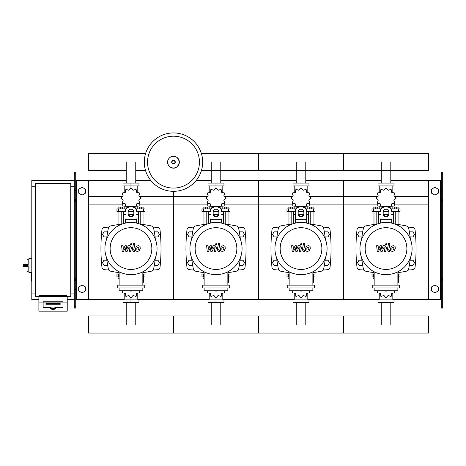 <?xml version="1.0" encoding="UTF-8"?>
<svg xmlns="http://www.w3.org/2000/svg" width="466" height="466" viewBox="0 0 466 466"><rect width="100%" height="100%" fill="white"/><g stroke="black" fill="none" stroke-linecap="round" stroke-linejoin="round"><path stroke-width="0.7" d="M442.7 308.073L442.7 201.807L441.285 201.807L441.285 308.073L442.7 308.073M442.7 173.469L441.285 173.469L441.285 172.053L442.7 172.053L442.7 201.807M441.285 299.574L428.534 299.574L428.534 180.552L441.285 180.552M441.285 173.469L441.285 201.807M442.7 200.392L441.285 200.392M442.7 279.734L441.285 279.734M431.504 290.912L431.504 286.98L434.906 285.017L438.308 286.98L438.308 290.912L434.906 292.875L431.504 290.912M431.504 189.219L431.504 193.145L434.906 195.108L438.308 193.145L438.308 189.219L434.906 187.256L431.504 189.219M74.31 308.073L74.31 173.469L75.725 173.469L75.725 308.073L74.31 308.073M75.725 173.469L75.725 172.053L74.31 172.053L74.31 173.469M75.725 299.574L88.476 299.574L88.476 180.552L126.21 180.552M76.436 299.574L76.436 180.552L75.725 180.552M76.436 180.552L88.476 180.552M74.31 200.392L75.725 200.392M74.31 279.734L75.725 279.734M85.499 290.912L85.499 286.98L82.103 285.017L78.702 286.98L78.702 290.912L82.103 292.875L85.499 290.912M85.499 189.219L85.499 193.145L82.103 195.108L78.702 193.145L78.702 189.219L82.103 187.256L85.499 189.219M390.799 162.133L390.799 183.103M381.252 162.133L381.252 183.103M305.783 162.133L305.783 183.103M296.236 162.133L296.236 183.103M220.773 162.133L220.773 183.103M211.22 162.133L211.22 183.103M135.757 162.133L135.757 183.103M126.21 162.133L126.21 183.103M381.252 324.511L381.252 302.69M390.799 324.511L390.799 302.69M296.236 324.511L296.236 302.69M305.783 324.511L305.783 302.69M211.22 324.511L211.22 302.69M220.773 324.511L220.773 302.69M126.21 324.511L126.21 302.69M135.757 324.511L135.757 302.69M410.115 236.944L412.998 236.944L414.472 234.398L412.998 231.847L410.057 231.847L409.521 232.779M325.105 236.944L327.988 236.944L329.462 234.398L327.988 231.847L325.041 231.847L324.505 232.779M240.089 236.944L242.972 236.944L244.446 234.398L242.972 231.847L240.031 231.847L239.489 232.779M155.079 236.944L157.962 236.944L159.43 234.398L157.962 231.847L155.015 231.847L154.479 232.779M362.531 232.779L361.995 231.847L359.047 231.847L357.573 234.398L359.047 236.944L361.931 236.944M277.515 232.779L276.979 231.847L274.037 231.847L272.563 234.398L274.037 236.944L276.921 236.944M192.505 232.779L191.963 231.847L189.021 231.847L187.548 234.398L189.021 236.944L191.905 236.944M107.489 232.779L106.953 231.847L104.005 231.847L102.537 234.398L104.005 236.944L106.889 236.944M409.521 264.356L410.057 265.282L412.998 265.282L414.472 262.731L412.998 260.185L410.115 260.185M324.505 264.356L325.041 265.282L327.988 265.282L329.462 262.731L327.988 260.185L325.105 260.185M239.489 264.356L240.031 265.282L242.972 265.282L244.446 262.731L242.972 260.185L240.089 260.185M154.479 264.356L155.015 265.282L157.962 265.282L159.43 262.731L157.962 260.185L155.079 260.185M361.931 260.185L359.047 260.185L357.573 262.731L359.047 265.282L361.995 265.282L362.531 264.356M276.921 260.185L274.037 260.185L272.563 262.731L274.037 265.282L276.979 265.282L277.515 264.356M191.905 260.185L189.021 260.185L187.548 262.731L189.021 265.282L191.963 265.282L192.505 264.356M106.889 260.185L104.005 260.185L102.537 262.731L104.005 265.282L106.953 265.282L107.489 264.356M31.799 272.651L31.234 272.936L31.519 281.155L31.519 272.651L28.968 272.651L28.968 258.484L31.799 258.484M35.346 293.906L31.799 293.906L31.799 186.219L35.346 186.219M70.768 186.219L74.31 186.219M70.768 293.906L74.31 293.906M38.888 296.737L35.346 296.737L35.346 183.388L70.768 183.388L70.768 296.737L67.226 296.737M50.503 308.603L50.503 307.49A2.551 0.443 0 0 1 53.054 307.042A2.551 0.443 0 0 1 55.605 307.49L55.605 308.603A2.551 0.443 180 0 0 53.054 308.16A2.551 0.443 180 0 0 50.503 308.603C49.961 308.842 50.811 309.063 53.054 309.278A2.266 0.396 0 0 1 50.788 308.882A2.266 0.396 0 0 1 53.054 308.486A2.266 0.396 0 0 1 55.32 308.882A2.266 0.396 0 0 1 53.054 309.278C55.297 309.063 56.147 308.842 55.605 308.603M60.137 303.302L45.971 303.302L45.971 304.781L60.137 304.781L60.137 303.302L60.137 304.781L45.971 304.781L45.971 303.302L60.137 303.302M50.223 307.49A2.831 0.489 0 0 1 53.054 306.995A2.831 0.489 0 0 1 55.891 307.49L62.974 307.49L62.974 302.073L43.134 302.073L43.134 307.49L50.223 307.49L43.134 307.49L43.134 301.793L62.974 301.793L62.974 307.49L55.891 307.49A2.831 0.489 180 0 0 53.054 306.995A2.831 0.489 180 0 0 50.223 307.49M67.226 302.073L38.888 302.073L38.888 311.177L67.226 311.177L67.226 296.493L38.888 296.493L38.888 302.073M66.516 296.493L66.516 295.322L39.593 295.322L39.593 296.493M24.15 264.432A0.85 0.85 0 0 0 23.3 265.282L24.15 265.241L24.15 264.432L27.552 264.432L28.117 265.241L28.117 259.189L27.552 259.76M23.3 265.282L23.3 265.853A0.85 0.85 0 0 0 24.15 266.703L27.552 266.703L28.117 265.894L24.15 265.894L24.15 265.241L28.117 265.241M202.681 162.133A29.189 29.189 0 0 1 173.492 191.322A29.189 29.189 0 0 1 144.303 162.133A29.189 29.189 0 0 1 173.492 132.944A29.189 29.189 0 0 1 202.681 162.133A29.189 29.189 0 0 0 173.492 132.944A29.189 29.189 0 0 0 144.303 162.133M173.492 136.189A25.95 25.95 0 0 1 199.436 162.133A25.95 25.95 0 0 1 173.492 188.083A25.95 25.95 0 0 1 147.541 162.133A25.95 25.95 0 0 1 173.492 136.189M31.799 293.906L31.799 299.574L38.888 299.574M67.226 299.574L74.31 299.574M31.799 186.219L31.799 180.552L74.31 180.552M201.399 170.678L428.534 170.678L428.534 153.588L343.518 153.588L343.518 170.678L343.518 153.588L258.502 153.588L258.502 170.678L258.502 153.588L201.399 153.588M145.578 153.588L88.476 153.588L88.476 170.678L126.21 170.678M395.232 224.175L395.232 211.727M398.069 224.525L398.069 211.727M394.382 208.89L394.382 207.079L396.653 207.079L396.653 208.89M396.653 207.079L398.919 207.079L398.919 208.89M373.982 224.525L373.982 211.727M376.813 224.175L376.813 211.727M373.132 208.89L373.132 207.079L375.398 207.079L375.398 208.89M375.398 207.079L377.664 207.079L377.664 208.89M387.625 206.257L388.114 205.925L391.125 206.956L391.737 203.834L394.859 203.223L393.828 200.211L396.228 198.126L393.828 196.035L394.859 193.023L391.737 192.411L391.125 189.289L388.114 190.32L386.023 187.92L383.932 190.32L380.926 189.289L380.314 192.411L377.192 193.023L378.223 196.035L375.823 198.126L378.223 200.211L377.192 203.223L380.314 203.834L380.926 206.956L383.932 205.925L384.421 206.257M394.242 203.665L394.242 206.059L391.638 206.059M388.941 206.059L387.869 206.059M386.023 187.92L386.023 185.94L378.048 185.94L378.048 183.103L394.003 183.103L394.003 185.94L386.023 185.94L386.023 183.103M379.225 206.059L379.225 208.89M392.826 206.059L392.826 208.89M392.826 192.703L392.826 185.94M379.225 192.703L379.225 185.94M378.124 195.289L378.089 196.279M384.182 206.059L383.104 206.059M380.413 206.059L377.804 206.059L377.804 203.665M388.667 214.558L383.378 214.558M380.355 214.558L378.375 214.558L378.375 223.639M388.772 214.278L383.279 214.278M380.355 214.278L378.375 214.278L378.654 214.558M391.69 211.727L400.049 211.727L400.049 208.89L391.16 208.89M383.192 211.727L388.86 211.727M380.885 208.89L371.996 208.89L371.996 211.727L380.355 211.727M393.677 211.727L393.677 214.278L391.69 214.278M393.677 223.639L393.677 214.558L391.69 214.558M310.222 224.175L310.222 211.727M313.053 224.525L313.053 211.727M309.372 208.89L309.372 207.079L311.637 207.079L311.637 208.89M311.637 207.079L313.903 207.079L313.903 208.89M288.967 224.525L288.967 211.727M291.803 224.175L291.803 211.727M288.116 208.89L288.116 207.079L290.382 207.079L290.382 208.89M290.382 207.079L292.654 207.079L292.654 208.89M302.615 206.257L303.104 205.925L306.11 206.956L306.721 203.834L309.843 203.223L308.812 200.211L311.212 198.126L308.812 196.035L309.843 193.023L306.721 192.411L306.11 189.289L303.104 190.32L301.013 187.92L298.922 190.32L295.91 189.289L295.298 192.411L292.176 193.023L293.207 196.035L290.807 198.126L293.207 200.211L292.176 203.223L295.298 203.834L295.91 206.956L298.922 205.925L299.411 206.257M309.226 203.665L309.226 206.059L306.622 206.059M303.931 206.059L302.853 206.059M301.013 187.92L301.013 185.94L293.032 185.94L293.032 183.103L308.987 183.103L308.987 185.94L301.013 185.94L301.013 183.103M294.209 206.059L294.209 208.89M307.81 206.059L307.81 208.89M307.81 192.703L307.81 185.94M294.209 192.703L294.209 185.94M293.114 195.289L293.079 196.279M299.166 206.059L298.094 206.059M295.397 206.059L292.794 206.059L292.794 203.665M303.651 214.558L298.368 214.558M295.345 214.558L293.359 214.558L293.359 223.639M303.756 214.278L298.263 214.278M295.345 214.278L293.359 214.278L293.644 214.558M306.68 211.727L315.039 211.727L315.039 208.89L306.145 208.89M298.176 211.727L303.844 211.727M295.875 208.89L286.986 208.89L286.986 211.727L295.345 211.727M308.661 211.727L308.661 214.278L306.68 214.278M308.661 223.639L308.661 214.558L306.68 214.558M225.206 224.175L225.206 211.727M228.043 224.525L228.043 211.727M224.356 208.89L224.356 207.079L226.622 207.079L226.622 208.89M226.622 207.079L228.893 207.079L228.893 208.89M203.957 224.525L203.957 211.727M206.787 224.175L206.787 211.727M203.106 208.89L203.106 207.079L205.372 207.079L205.372 208.89M205.372 207.079L207.638 207.079L207.638 208.89M217.599 206.257L218.088 205.925L221.1 206.956L221.705 203.834L224.833 203.223L223.797 200.211L226.196 198.126L223.797 196.035L224.833 193.023L221.705 192.411L221.1 189.289L218.088 190.32L215.997 187.92L213.906 190.32L210.894 189.289L210.288 192.411L207.16 193.023L208.197 196.035L205.797 198.126L208.197 200.211L207.16 203.223L210.288 203.834L210.894 206.956L213.906 205.925L214.395 206.257M224.216 203.665L224.216 206.059L221.612 206.059M218.915 206.059L217.838 206.059M215.997 187.92L215.997 185.94L208.022 185.94L208.022 183.103L223.971 183.103L223.971 185.94L215.997 185.94L215.997 183.103M209.199 206.059L209.199 208.89M222.8 206.059L222.8 208.89M222.8 192.703L222.8 185.94M209.199 192.703L209.199 185.94M208.098 195.289L208.063 196.279M214.156 206.059L213.079 206.059M210.387 206.059L207.778 206.059L207.778 203.665M218.641 214.558L213.352 214.558M210.329 214.558L208.349 214.558L208.349 223.639M218.746 214.278L213.247 214.278M210.329 214.278L208.349 214.278L208.628 214.558M221.665 211.727L230.023 211.727L230.023 208.89L221.134 208.89M213.166 211.727L218.834 211.727M210.859 208.89L201.97 208.89L201.97 211.727L210.329 211.727M223.651 211.727L223.651 214.278L221.665 214.278M223.651 223.639L223.651 214.558L221.665 214.558M140.196 224.175L140.196 211.727M143.027 224.525L143.027 211.727M139.346 208.89L139.346 207.079L141.612 207.079L141.612 208.89M141.612 207.079L143.877 207.079L143.877 208.89M118.941 224.525L118.941 211.727M121.772 224.175L121.772 211.727M118.09 208.89L118.09 207.079L120.356 207.079L120.356 208.89M120.356 207.079L122.622 207.079L122.622 208.89M132.583 206.257L133.072 205.925L136.084 206.956L136.695 203.834L139.817 203.223L138.786 200.211L141.186 198.126L138.786 196.035L139.817 193.023L136.695 192.411L136.084 189.289L133.072 190.32L130.981 187.92L128.896 190.32L125.884 189.289L125.272 192.411L122.15 193.023L123.181 196.035L120.781 198.126L123.181 200.211L122.15 203.223L125.272 203.834L125.884 206.956L128.896 205.925L129.385 206.257M139.2 203.665L139.2 206.059L136.596 206.059M133.905 206.059L132.827 206.059M130.981 187.92L130.981 185.94L123.007 185.94L123.007 183.103L138.961 183.103L138.961 185.94L130.981 185.94L130.981 183.103M124.183 206.059L124.183 208.89M137.785 206.059L137.785 208.89M137.785 192.703L137.785 185.94M124.183 192.703L124.183 185.94M123.088 195.289L123.047 196.279M129.14 206.059L128.063 206.059M125.371 206.059L122.768 206.059L122.768 203.665M133.626 214.558L128.342 214.558M125.319 214.558L123.333 214.558L123.333 223.639M133.73 214.278L128.237 214.278M125.319 214.278L123.333 214.278L123.618 214.558M136.649 211.727L145.013 211.727L145.013 208.89L136.119 208.89M128.15 211.727L133.818 211.727M125.849 208.89L116.954 208.89L116.954 211.727L125.319 211.727M138.635 211.727L138.635 214.278L136.649 214.278M138.635 223.639L138.635 214.558L136.649 214.558M374.163 276.903L371.996 276.903L371.996 274.066L374.163 274.066M397.882 274.066L400.049 274.066L400.049 276.903L398.453 276.903M373.982 272.604L373.982 274.066M374.163 278.715L373.132 278.715L373.132 276.903M398.069 272.604L398.069 274.066M398.919 276.903L398.919 278.715L398.453 278.715M377.978 290.79L377.192 292.77L380.314 293.382L380.926 296.504L383.932 295.473L386.023 297.873L388.114 295.473L391.125 296.504L391.737 293.382L394.859 292.77L394.073 290.79M386.023 297.873L386.023 299.854L394.003 299.854L394.003 302.69L378.048 302.69L378.048 299.854L386.023 299.854L386.023 302.69M379.225 293.091L379.225 299.854M392.826 293.091L392.826 299.854M289.153 276.903L286.986 276.903L286.986 274.066L289.153 274.066M312.872 274.066L315.039 274.066L315.039 276.903L313.437 276.903M288.967 272.604L288.967 274.066M289.153 278.715L288.116 278.715L288.116 276.903M313.053 272.604L313.053 274.066M313.903 276.903L313.903 278.715L313.437 278.715M292.963 290.79L292.176 292.77L295.298 293.382L295.91 296.504L298.922 295.473L301.013 297.873L303.104 295.473L306.11 296.504L306.721 293.382L309.843 292.77L309.057 290.79M301.013 297.873L301.013 299.854L308.987 299.854L308.987 302.69L293.032 302.69L293.032 299.854L301.013 299.854L301.013 302.69M294.209 293.091L294.209 299.854M307.81 293.091L307.81 299.854M204.137 276.903L201.97 276.903L201.97 274.066L204.137 274.066M227.857 274.066L230.023 274.066L230.023 276.903L228.422 276.903M203.957 272.604L203.957 274.066M204.137 278.715L203.106 278.715L203.106 276.903M228.043 272.604L228.043 274.066M228.893 276.903L228.893 278.715L228.422 278.715M207.953 290.79L207.16 292.77L210.288 293.382L210.894 296.504L213.906 295.473L215.997 297.873L218.088 295.473L221.1 296.504L221.705 293.382L224.833 292.77L224.047 290.79M215.997 297.873L215.997 299.854L223.971 299.854L223.971 302.69L208.022 302.69L208.022 299.854L215.997 299.854L215.997 302.69M209.199 293.091L209.199 299.854M222.8 293.091L222.8 299.854M119.127 276.903L116.954 276.903L116.954 274.066L119.127 274.066M142.841 274.066L145.013 274.066L145.013 276.903L143.411 276.903M118.941 272.604L118.941 274.066M119.127 278.715L118.09 278.715L118.09 276.903M143.027 272.604L143.027 274.066M143.877 276.903L143.877 278.715L143.411 278.715M122.937 290.79L122.15 292.77L125.272 293.382L125.884 296.504L128.896 295.473L130.981 297.873L133.072 295.473L136.084 296.504L136.695 293.382L139.817 292.77L139.031 290.79M130.981 297.873L130.981 299.854L138.961 299.854L138.961 302.69L123.007 302.69L123.007 299.854L130.981 299.854L130.981 302.69M124.183 293.091L124.183 299.854M137.785 293.091L137.785 299.854M428.534 324.511L428.534 333.056L343.518 333.056L343.518 315.965L343.518 333.056L258.502 333.056L258.502 315.965L258.502 333.056L173.492 333.056L173.492 315.965L173.492 333.056L88.476 333.056L88.476 315.965L428.534 315.965L428.534 324.511M393.787 247.172L392.459 247.172L391.859 248.559L391.918 249.957L393.252 249.957L393.852 248.559L393.787 247.172M391.51 246.333L390.426 248.559L390.642 250.795L392.279 251.5L394.201 250.795L395.285 248.559L395.063 246.333L393.421 245.629L391.51 246.333M388.522 243.59L387.322 249.793L388.673 251.436L389.489 251.436L389.722 250.225L388.766 249.706L389.955 243.59L388.522 243.59M386.122 245.203L386.99 244.335L386.122 243.468L385.254 244.335L386.122 245.203M378.491 251.436L380.396 247.83L380.891 251.436L382.143 251.436L384.205 246.904L385.056 247.423L384.287 251.436L385.72 251.436L386.506 247.33L385.143 245.693L383.25 245.693L381.817 249.24L381.328 245.693L380.204 245.693L378.351 249.24L378.112 245.693L376.639 245.693L377.244 251.436L378.491 251.436M308.777 247.172L307.443 247.172L306.844 248.559L306.902 249.957L308.236 249.957L308.836 248.559L308.777 247.172M306.494 246.333L305.416 248.559L305.626 250.795L307.263 251.5L309.185 250.795L310.269 248.559L310.053 246.333L308.405 245.629L306.494 246.333M303.512 243.59L302.306 249.793L303.663 251.436L304.473 251.436L304.712 250.225L303.756 249.706L304.945 243.59L303.512 243.59M301.106 245.203L301.974 244.335L301.106 243.468L300.238 244.335L301.106 245.203M293.481 251.436L295.38 247.83L295.881 251.436L297.133 251.436L299.189 246.904L300.046 247.423L299.271 251.436L300.704 251.436L301.49 247.33L300.133 245.693L298.234 245.693L296.801 249.24L296.312 245.693L295.194 245.693L293.335 249.24L293.102 245.693L291.623 245.693L292.229 251.436L293.481 251.436M223.762 247.172L222.433 247.172L221.833 248.559L221.892 249.957L223.22 249.957L223.826 248.559L223.762 247.172M221.484 246.333L220.401 248.559L220.616 250.795L222.253 251.5L224.169 250.795L225.253 248.559L225.037 246.333L223.389 245.629L221.484 246.333M218.496 243.59L217.29 249.793L218.647 251.436L219.463 251.436L219.696 250.225L218.74 249.706L219.929 243.59L218.496 243.59M216.096 245.203L216.964 244.335L216.096 243.468L215.228 244.335L216.096 245.203M208.465 251.436L210.364 247.83L210.865 251.436L212.117 251.436L214.179 246.904L215.03 247.423L214.261 251.436L215.694 251.436L216.48 247.33L215.117 245.693L213.218 245.693L211.785 249.24L211.296 245.693L210.178 245.693L208.325 249.24L208.086 245.693L206.613 245.693L207.213 251.436L208.465 251.436M138.751 247.172L137.418 247.172L136.818 248.559L136.876 249.957L138.21 249.957L138.81 248.559L138.751 247.172M136.468 246.333L135.385 248.559L135.6 250.795L137.237 251.5L139.159 250.795L140.243 248.559L140.027 246.333L138.379 245.629L136.468 246.333M133.486 243.59L132.28 249.793L133.631 251.436L134.447 251.436L134.686 250.225L133.725 249.706L134.913 243.59L133.486 243.59M131.08 245.203L131.948 244.335L131.08 243.468L130.212 244.335L131.08 245.203M123.455 251.436L125.354 247.83L125.855 251.436L127.102 251.436L129.164 246.904L130.02 247.423L129.245 251.436L130.678 251.436L131.464 247.33L130.101 245.693L128.208 245.693L126.775 249.24L126.286 245.693L125.168 245.693L123.309 249.24L123.076 245.693L121.597 245.693L122.203 251.436L123.455 251.436M412.095 248.564A26.073 26.073 0 0 1 386.023 274.637A26.073 26.073 0 0 1 359.956 248.564A26.073 26.073 0 0 1 386.023 222.492A26.073 26.073 0 0 1 412.095 248.564M406.882 248.564A20.859 20.859 0 0 1 386.023 269.424A20.859 20.859 0 0 1 365.169 248.564A20.859 20.859 0 0 1 386.023 227.705A20.859 20.859 0 0 1 406.882 248.564M397.882 276.618L398.453 276.618L398.453 282.285L397.882 282.285M372.748 285.122L372.748 287.953L399.298 287.953L399.298 285.122L372.748 285.122M374.163 287.953L374.163 290.79L397.882 290.79L397.882 287.953M397.882 285.122L397.882 271.783M374.163 271.783L374.163 285.122M327.08 248.564A26.073 26.073 0 0 1 301.013 274.637A26.073 26.073 0 0 1 274.94 248.564A26.073 26.073 0 0 1 301.013 222.492A26.073 26.073 0 0 1 327.08 248.564M321.866 248.564A20.859 20.859 0 0 1 301.013 269.424A20.859 20.859 0 0 1 280.153 248.564A20.859 20.859 0 0 1 301.013 227.705A20.859 20.859 0 0 1 321.866 248.564M312.872 276.618L313.437 276.618L313.437 282.285L312.872 282.285M287.732 285.122L287.732 287.953L314.288 287.953L314.288 285.122L287.732 285.122M289.153 287.953L289.153 290.79L312.872 290.79L312.872 287.953M312.872 285.122L312.872 271.783M289.153 271.783L289.153 285.122M242.07 248.564A26.073 26.073 0 0 1 215.997 274.637A26.073 26.073 0 0 1 189.924 248.564A26.073 26.073 0 0 1 215.997 222.492A26.073 26.073 0 0 1 242.07 248.564M236.856 248.564A20.859 20.859 0 0 1 215.997 269.424A20.859 20.859 0 0 1 195.143 248.564A20.859 20.859 0 0 1 215.997 227.705A20.859 20.859 0 0 1 236.856 248.564M227.857 276.618L228.422 276.618L228.422 282.285L227.857 282.285M202.722 285.122L202.722 287.953L229.272 287.953L229.272 285.122L202.722 285.122M204.137 287.953L204.137 290.79L227.857 290.79L227.857 287.953M227.857 285.122L227.857 271.783M204.137 271.783L204.137 285.122M157.054 248.564A26.073 26.073 0 0 1 130.981 274.637A26.073 26.073 0 0 1 104.914 248.564A26.073 26.073 0 0 1 130.981 222.492A26.073 26.073 0 0 1 157.054 248.564M151.84 248.564A20.859 20.859 0 0 1 130.981 269.424A20.859 20.859 0 0 1 110.127 248.564A20.859 20.859 0 0 1 130.981 227.705A20.859 20.859 0 0 1 151.84 248.564M142.841 276.618L143.411 276.618L143.411 282.285L142.841 282.285M117.706 285.122L117.706 287.953L144.262 287.953L144.262 285.122L117.706 285.122M119.127 287.953L119.127 290.79L142.841 290.79L142.841 287.953M142.841 285.122L142.841 271.783M119.127 271.783L119.127 285.122M410.365 257.896A96.439 96.439 0 0 1 408.63 268.999A2.831 2.831 0 0 1 406.463 271.171A96.439 96.439 0 0 1 397.882 272.627M410.365 239.233A96.439 96.439 0 0 0 408.63 228.13A2.831 2.831 0 0 0 406.463 225.958A96.439 96.439 0 0 0 395.36 224.222M376.691 224.222A96.439 96.439 0 0 0 365.589 225.958A2.831 2.831 0 0 0 363.422 228.13A96.439 96.439 0 0 0 361.68 239.233M374.163 272.627A96.439 96.439 0 0 1 365.589 271.171A2.831 2.831 0 0 1 363.422 268.999A96.439 96.439 0 0 1 361.68 257.896M391.69 218.909L391.69 223.115M380.355 223.115L380.355 218.909M383.192 211.675L383.192 214.383A2.831 2.452 180 0 0 386.023 216.836A2.831 2.452 180 0 0 388.86 214.383L388.86 211.675A2.831 2.452 180 0 0 386.023 209.222A2.831 2.452 180 0 0 383.192 211.675M388.86 213.673A2.831 2.452 0 0 1 386.023 216.131A2.831 2.452 0 0 1 383.192 213.673M391.69 211.675A5.668 4.91 180 0 0 386.023 206.764A5.668 4.91 180 0 0 380.355 211.675M380.355 210.964A5.668 4.91 -0 0 1 386.023 206.059A5.668 4.91 -0 0 1 391.69 210.964M384.124 290.79A5.668 4.91 0 0 0 387.922 290.79M325.355 257.896A96.439 96.439 0 0 1 323.614 268.999A2.831 2.831 0 0 1 321.447 271.171A96.439 96.439 0 0 1 312.872 272.627M325.355 239.233A96.439 96.439 0 0 0 323.614 228.13A2.831 2.831 0 0 0 321.447 225.958A96.439 96.439 0 0 0 310.344 224.222M291.675 224.222A96.439 96.439 0 0 0 280.573 225.958A2.831 2.831 0 0 0 278.406 228.13A96.439 96.439 0 0 0 276.67 239.233M289.153 272.627A96.439 96.439 0 0 1 280.573 271.171A2.831 2.831 0 0 1 278.406 268.999A96.439 96.439 0 0 1 276.67 257.896M323.614 268.999A2.831 2.831 0 0 1 321.447 271.171M295.345 223.115L295.345 210.964A5.668 4.91 -0 0 1 301.013 206.059A5.668 4.91 -0 0 1 306.68 210.964L306.68 223.115M298.176 211.675L298.176 214.383A2.831 2.452 180 0 0 301.013 216.836A2.831 2.452 180 0 0 303.844 214.383L303.844 211.675A2.831 2.452 180 0 0 301.013 209.222A2.831 2.452 180 0 0 298.176 211.675M303.844 213.673A2.831 2.452 0 0 1 301.013 216.131A2.831 2.452 0 0 1 298.176 213.673M295.345 210.964L295.345 218.909M306.68 211.675A5.668 4.91 180 0 0 301.013 206.764A5.668 4.91 180 0 0 295.345 211.675M299.114 290.79A5.668 4.91 0 0 0 302.906 290.79M240.34 257.896A96.439 96.439 0 0 1 238.604 268.999A2.831 2.831 0 0 1 236.431 271.171A96.439 96.439 0 0 1 227.857 272.627M240.34 239.233A96.439 96.439 0 0 0 238.604 228.13A2.831 2.831 0 0 0 236.431 225.958A96.439 96.439 0 0 0 225.328 224.222M206.665 224.222A96.439 96.439 0 0 0 195.563 225.958A2.831 2.831 0 0 0 193.39 228.13A96.439 96.439 0 0 0 191.654 239.233M204.137 272.627A96.439 96.439 0 0 1 195.563 271.171A2.831 2.831 0 0 1 193.39 268.999A96.439 96.439 0 0 1 191.654 257.896M238.604 268.999A2.831 2.831 0 0 1 236.431 271.171M221.665 218.909L221.665 223.115M210.329 223.115L210.329 218.909M213.166 211.675L213.166 214.383A2.831 2.452 180 0 0 215.997 216.836A2.831 2.452 180 0 0 218.834 214.383L218.834 211.675A2.831 2.452 180 0 0 215.997 209.222A2.831 2.452 180 0 0 213.166 211.675M218.834 213.673A2.831 2.452 0 0 1 215.997 216.131A2.831 2.452 0 0 1 213.166 213.673M221.665 211.675A5.668 4.91 180 0 0 215.997 206.764A5.668 4.91 180 0 0 210.329 211.675M210.329 210.964A5.668 4.91 -0 0 1 215.997 206.059A5.668 4.91 -0 0 1 221.665 210.964M214.098 290.79A5.668 4.91 0 0 0 217.896 290.79M155.329 257.896A96.439 96.439 0 0 1 153.588 268.999A2.831 2.831 0 0 1 151.421 271.171A96.439 96.439 0 0 1 142.841 272.627M155.329 239.233A96.439 96.439 0 0 0 153.588 228.13A2.831 2.831 0 0 0 151.421 225.958A96.439 96.439 0 0 0 140.318 224.222M121.649 224.222A96.439 96.439 0 0 0 110.547 225.958A2.831 2.831 0 0 0 108.38 228.13A96.439 96.439 0 0 0 106.638 239.233M119.127 272.627A96.439 96.439 0 0 1 110.547 271.171A2.831 2.831 0 0 1 108.38 268.999A96.439 96.439 0 0 1 106.638 257.896M153.588 268.999A2.831 2.831 0 0 1 151.421 271.171M136.649 218.909L136.649 223.115M125.319 223.115L125.319 218.909M128.15 211.675L128.15 214.383A2.831 2.452 180 0 0 130.981 216.836A2.831 2.452 180 0 0 133.818 214.383L133.818 211.675A2.831 2.452 180 0 0 130.981 209.222A2.831 2.452 180 0 0 128.15 211.675M133.818 213.673A2.831 2.452 0 0 1 130.981 216.131A2.831 2.452 0 0 1 128.15 213.673M136.649 211.675A5.668 4.91 180 0 0 130.981 206.764A5.668 4.91 180 0 0 125.319 211.675M125.319 210.964A5.668 4.91 -0 0 1 130.981 206.059A5.668 4.91 -0 0 1 136.649 210.964M129.088 290.79A5.668 4.91 0 0 0 132.88 290.79M363.876 227.088A319.111 319.111 0 0 0 359.56 227.42A2.831 2.831 0 0 0 356.979 229.942A175.333 175.333 0 0 0 356.979 267.187A2.831 2.831 0 0 0 359.56 269.709A319.111 319.111 0 0 0 363.876 270.041M408.169 270.041A319.111 319.111 0 0 0 412.486 269.709A2.831 2.831 0 0 0 415.072 267.187A175.333 175.333 0 0 0 415.072 229.942A2.831 2.831 0 0 0 412.486 227.42A319.111 319.111 0 0 0 408.169 227.088M278.866 227.088A319.111 319.111 0 0 0 274.55 227.42A2.831 2.831 0 0 0 271.963 229.942A175.333 175.333 0 0 0 271.963 267.187A2.831 2.831 0 0 0 274.55 269.709A319.111 319.111 0 0 0 278.866 270.041M323.159 270.041A319.111 319.111 0 0 0 327.476 269.709A2.831 2.831 0 0 0 330.056 267.187A175.333 175.333 0 0 0 330.056 229.942A2.831 2.831 0 0 0 327.476 227.42A319.111 319.111 0 0 0 323.159 227.088M193.85 227.088A319.111 319.111 0 0 0 189.534 227.42A2.831 2.831 0 0 0 186.953 229.942A175.333 175.333 0 0 0 186.953 267.187A2.831 2.831 0 0 0 189.534 269.709A319.111 319.111 0 0 0 193.85 270.041M238.143 270.041A319.111 319.111 0 0 0 242.46 269.709A2.831 2.831 0 0 0 245.046 267.187A175.333 175.333 0 0 0 245.046 229.942A2.831 2.831 0 0 0 242.46 227.42A319.111 319.111 0 0 0 238.143 227.088M108.834 227.088A319.111 319.111 0 0 0 104.518 227.42A2.831 2.831 0 0 0 101.938 229.942A175.333 175.333 0 0 0 101.938 267.187A2.831 2.831 0 0 0 104.518 269.709A319.111 319.111 0 0 0 108.834 270.041M153.133 270.041A319.111 319.111 0 0 0 157.45 269.709A2.831 2.831 0 0 0 160.03 267.187A175.333 175.333 0 0 0 160.03 229.942A2.831 2.831 0 0 0 157.45 227.42A319.111 319.111 0 0 0 153.133 227.088M305.783 180.552L343.518 180.552L343.518 299.574L379.225 299.574M392.826 299.574L428.534 299.574M308.946 196.139L343.518 196.139L343.518 180.552L381.252 180.552M390.799 180.552L428.534 180.552M309.424 196.739L343.518 196.739L343.518 196.139L378.089 196.139M393.956 196.139L428.534 196.139M309.226 204.102L343.518 204.102L343.518 196.739L377.611 196.739M394.44 196.739L428.534 196.739M307.81 299.574L343.518 299.574L343.518 204.102L377.804 204.102M394.242 204.102L428.534 204.102M220.773 180.552L258.502 180.552L258.502 299.574L294.209 299.574M223.93 196.139L258.502 196.139L258.502 180.552L296.236 180.552M224.414 196.739L258.502 196.739L258.502 196.139L293.079 196.139M224.216 204.102L258.502 204.102L258.502 196.739L292.596 196.739M222.8 299.574L258.502 299.574L258.502 204.102L292.794 204.102M138.92 196.139L173.492 196.139L173.492 191.322L173.492 299.574L209.199 299.574M196.134 180.552L211.22 180.552M139.398 196.739L173.492 196.739L173.492 196.139L208.063 196.139M139.2 204.102L173.492 204.102L173.492 196.739L207.58 196.739M137.785 299.574L173.492 299.574L173.492 204.102L207.778 204.102M88.476 299.574L124.183 299.574M135.757 180.552L150.85 180.552M88.476 196.139L123.047 196.139M88.476 196.739L122.57 196.739M88.476 204.102L122.768 204.102M440.574 299.574L440.574 180.552M442.7 190.093L441.285 190.093M442.7 190.798L441.285 190.798M442.7 199.681L441.285 199.681M442.7 306.657L441.285 306.657M442.7 290.033L441.285 290.033M442.7 289.328L441.285 289.328M442.7 280.445L441.285 280.445M442.7 278.319L441.285 278.319M74.31 190.093L75.725 190.093M74.31 190.798L75.725 190.798M74.31 199.681L75.725 199.681M74.31 201.807L75.725 201.807M74.31 306.657L75.725 306.657M74.31 290.033L75.725 290.033M74.31 289.328L75.725 289.328M74.31 280.445L75.725 280.445M74.31 278.319L75.725 278.319M28.968 271.946L28.117 271.946L28.117 265.894M24.15 266.703L24.15 265.894L23.3 265.853M179.334 162.133A5.842 5.842 0 0 1 173.492 167.976A5.842 5.842 0 0 1 167.649 162.133A5.842 5.842 0 0 1 173.492 156.291A5.842 5.842 0 0 1 179.334 162.133M175.292 162.133A1.806 1.806 0 0 1 173.492 163.939A1.806 1.806 0 0 1 171.686 162.133A1.806 1.806 0 0 1 173.492 160.333A1.806 1.806 0 0 1 175.292 162.133M174.989 162.133A1.497 1.497 0 0 1 173.492 163.636A1.497 1.497 0 0 1 171.989 162.133A1.497 1.497 0 0 1 173.492 160.636A1.497 1.497 0 0 1 174.989 162.133M398.558 211.727L398.558 208.89M373.493 211.727L373.493 208.89M313.542 211.727L313.542 208.89M288.477 211.727L288.477 208.89M228.526 211.727L228.526 208.89M203.467 211.727L203.467 208.89M143.516 211.727L143.516 208.89M118.451 211.727L118.451 208.89M398.558 274.066L398.558 276.903M373.493 274.066L373.493 276.903M313.542 274.066L313.542 276.903M288.477 274.066L288.477 276.903M228.526 274.066L228.526 276.903M203.467 274.066L203.467 276.903M143.516 274.066L143.516 276.903M118.451 274.066L118.451 276.903M391.69 222.125L380.355 222.125M391.69 219.294L380.355 219.294M306.68 222.125L295.345 222.125M306.68 219.294L295.345 219.294M221.665 222.125L210.329 222.125M221.665 219.294L210.329 219.294M136.649 222.125L125.319 222.125M136.649 219.294L125.319 219.294M31.799 281.155L31.234 280.87M28.117 271.946L27.552 271.375M28.968 259.189L28.117 259.189M167.597 162.133C167.323 167.172 176.474 172.793 179.381 162.133C176.474 151.473 167.323 157.094 167.597 162.133M145.578 170.678L135.757 170.678M393.956 195.289L393.956 196.279M393.956 199.966L393.956 201.044M378.089 199.966L378.089 201.044M378.375 211.727L378.375 214.278M308.946 195.289L308.946 196.279M308.946 199.966L308.946 201.044M293.079 199.966L293.079 201.044M293.359 211.727L293.359 214.278M223.93 195.289L223.93 196.279M223.93 199.966L223.93 201.044M208.063 199.966L208.063 201.044M208.349 211.727L208.349 214.278M138.92 195.289L138.92 196.279M138.92 199.966L138.92 201.044M123.047 199.966L123.047 201.044M123.333 211.727L123.333 214.278"/></g></svg>
